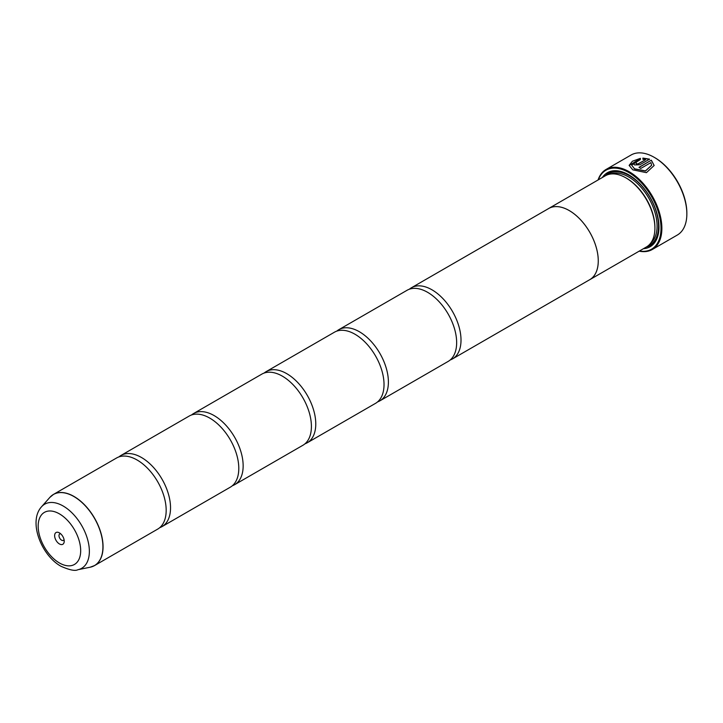 <?xml version="1.0" encoding="UTF-8"?>
<svg xmlns="http://www.w3.org/2000/svg" width="723" height="723" viewBox="0 0 723 723"><rect width="100%" height="100%" fill="white"/><g stroke="black" fill="none" stroke-linecap="round" stroke-linejoin="round"><path stroke-width="1.08" d="M90.158 567.221A41.057 23.705 -120 0 0 101.654 536.267A41.057 23.705 -120 0 0 73.891 496.538A41.057 23.705 -120 0 0 49.851 497.397L41.518 506.796A37 21.365 60 0 1 63.19 506.028A37 21.365 60 0 1 88.215 541.834A37 21.365 60 0 1 77.858 569.733L90.158 567.221L94.55 565.576L157.668 529.128A41.075 23.714 -120 0 0 165.486 502.648A41.075 23.714 -120 0 0 143.434 464.455A41.075 23.714 -120 0 0 137.126 460.018A41.075 23.714 -120 0 0 116.593 457.975L53.466 494.424A41.075 23.714 60 0 1 74.008 496.457A41.075 23.714 60 0 1 100.84 532.652A41.075 23.714 60 0 1 94.55 565.576A41.075 23.714 60 0 1 92.481 566.543M159.729 527.673A41.075 23.714 -120 0 0 162.024 526.615L230.285 487.203A41.075 23.714 -120 0 0 238.102 460.723A41.075 23.714 -120 0 0 216.05 422.53A41.075 23.714 -120 0 0 209.751 418.093A41.075 23.714 -120 0 0 189.209 416.05L120.949 455.463A41.075 23.714 -120 0 0 118.879 456.927M232.345 485.748A41.075 23.714 -120 0 0 234.641 484.69L302.901 445.278A41.075 23.714 -120 0 0 310.718 418.798A41.075 23.714 -120 0 0 288.667 380.605A41.075 23.714 -120 0 0 282.368 376.159A41.075 23.714 -120 0 0 261.825 374.125L193.565 413.538A41.075 23.714 -120 0 0 191.505 414.993M304.97 443.823A41.075 23.714 -120 0 0 307.266 442.765L375.526 403.353A41.075 23.714 -120 0 0 383.335 376.873A41.075 23.714 -120 0 0 361.292 338.68A41.075 23.714 -120 0 0 354.984 334.234A41.075 23.714 -120 0 0 334.442 332.2L266.181 371.613A41.075 23.714 -120 0 0 264.121 373.068M377.587 401.898A41.075 23.714 -120 0 0 379.882 400.84L448.143 361.428A41.075 23.714 -120 0 0 455.96 334.948A41.075 23.714 -120 0 0 433.908 296.746A41.075 23.714 -120 0 0 427.6 292.309A41.075 23.714 -120 0 0 407.067 290.275L338.798 329.688A41.075 23.714 -120 0 0 336.737 331.143M629.146 165.486L640.397 158.518M639.141 167.402L651.333 160.19L638.996 167.311A46.218 26.679 60 0 1 640.768 168.45L650.863 162.63L651.649 165.215L645.476 170.881L634.577 168.821L631.649 165.151L634.577 168.992L645.476 171.044L651.649 165.269M631.649 165.151L640.397 159.53L640.397 158.355L632.372 161.247L629.146 165.395L632.815 169.842L646.425 172.661L654.152 165.477L651.333 160.19M651.333 160.361L654.152 165.513M636.348 163.181L636.348 164.085L638.111 163.994L645.558 159.702L638.111 163.823L636.348 163.922L636.348 163.018A46.218 26.679 -120 0 0 634.577 162.323L633.484 163.696L634.577 164.943L639.882 164.745L649.561 159.159L642.901 158.084L642.901 159.313L645.558 159.53M636.348 163.922L636.348 163.018M654.902 157.731L654.893 157.731A45.188 26.091 60 0 1 654.902 157.731A45.188 26.091 60 0 1 686.85 213.068L686.85 213.909A46.218 26.679 -120 0 0 654.17 157.307L654.17 157.307A46.218 26.679 -120 0 0 631.062 155.02L606.082 169.444A46.218 26.679 60 0 1 629.191 171.731A46.218 26.679 60 0 1 659.385 212.454A46.218 26.679 60 0 1 652.3 249.489A46.218 26.679 60 0 1 639.177 251.161M652.3 249.489L677.279 235.065A46.218 26.679 -120 0 0 686.85 213.909M59.431 532.878A6.778 3.913 -120 0 0 54.632 535.653A6.778 3.913 -120 0 0 59.431 543.949A6.778 3.913 -120 0 0 64.22 541.184A6.778 3.913 -120 0 0 59.431 532.878L59.431 532.878M60.687 533.8A3.696 2.133 -120 0 0 59.756 533.954A3.696 2.133 -120 0 0 59.187 536.918A3.696 2.133 -120 0 0 61.609 540.18A3.696 2.133 -120 0 0 63.452 540.361A3.696 2.133 -120 0 0 64.049 539.638M639.43 251.008A45.594 26.326 -120 0 0 660.542 221.816A45.594 26.326 -120 0 0 628.757 172.49A45.594 26.326 -120 0 0 598.328 179.828M589.76 279.693L646.398 246.986A41.103 23.732 -120 0 0 654.911 228.17L654.911 227.338A40.072 23.136 -120 0 0 626.579 178.256L625.847 177.84A41.103 23.732 -120 0 0 605.305 175.797L548.658 208.504A41.103 23.732 60 0 1 569.209 210.538A41.103 23.732 60 0 1 596.059 246.76A41.103 23.732 60 0 1 589.76 279.693A41.103 23.732 60 0 1 589.1 280.045M654.911 228.17A41.103 23.732 -120 0 0 625.847 177.84L626.579 178.256M643.434 248.703A42.747 24.681 -120 0 0 658.978 227.167A42.747 24.681 -120 0 0 628.757 174.821L628.757 174.821A42.747 24.681 -120 0 0 602.34 177.515M629.118 175.029A41.717 24.085 -120 0 0 605.359 175.77M162.024 526.615A41.075 23.714 -120 0 0 168.323 493.701A41.075 23.714 -120 0 0 141.482 457.496A41.075 23.714 -120 0 0 120.949 455.463M234.641 484.69A41.075 23.714 -120 0 0 240.94 451.776A41.075 23.714 -120 0 0 214.107 415.571A41.075 23.714 -120 0 0 193.565 413.538M307.266 442.765A41.075 23.714 -120 0 0 313.556 409.851A41.075 23.714 -120 0 0 286.724 373.646A41.075 23.714 -120 0 0 266.181 371.613M379.882 400.84A41.075 23.714 -120 0 0 386.181 367.917A41.075 23.714 -120 0 0 359.34 331.721A41.075 23.714 -120 0 0 338.798 329.688M450.203 359.973A41.075 23.714 -120 0 0 452.499 358.915A41.075 23.714 -120 0 0 458.798 325.992A41.075 23.714 -120 0 0 431.956 289.796A41.075 23.714 -120 0 0 411.423 287.763A41.075 23.714 -120 0 0 409.354 289.218M411.423 287.763L548.667 208.522A41.075 23.714 60 0 1 569.209 210.556A41.075 23.714 60 0 1 596.041 246.751A41.075 23.714 60 0 1 589.751 279.674L452.499 358.915M548.016 208.893A41.103 23.732 60 0 1 548.658 208.504M646.461 246.95A41.717 24.085 -120 0 0 658.978 226.742M598.075 179.973A46.218 26.679 60 0 1 606.082 169.444M642.901 158.247L649.561 159.331M633.484 163.778L634.577 162.323M634.577 162.485A46.218 26.679 60 0 1 636.195 163.118M650.808 242.991A40.072 23.136 -120 0 0 654.315 210.357A40.072 23.136 -120 0 0 628.757 176.999A40.072 23.136 -120 0 0 610.971 173.981M648.133 245.802A41.103 23.732 -120 0 0 656.8 213.61A41.103 23.732 -120 0 0 629.48 175.743A41.103 23.732 -120 0 0 607.193 174.894M59.431 562.964A30.059 17.352 -120 0 0 80.678 550.691A30.059 17.352 -120 0 0 59.431 513.872A30.059 17.352 -120 0 0 38.174 526.145A30.059 17.352 -120 0 0 59.431 562.964M51.595 495.725A41.075 23.714 60 0 1 53.466 494.424L49.851 497.397M77.858 569.733C75.201 571.215 69.553 570.058 60.913 566.254C41.319 555.318 28.034 521.581 41.518 506.796"/></g></svg>
